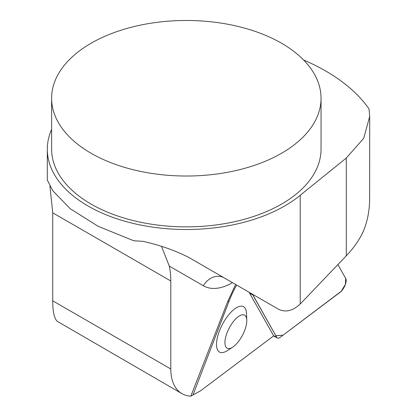 <?xml version="1.0" encoding="UTF-8"?>
<svg xmlns="http://www.w3.org/2000/svg" width="417" height="417" viewBox="0 0 417 417"><rect width="100%" height="100%" fill="white"/><g stroke="black" fill="none" stroke-linecap="round" stroke-linejoin="round"><path stroke-width="0.63" d="M321.043 98.25L321.043 149.088A134.712 77.776 180 0 1 186.331 226.858A134.712 77.776 180 0 1 51.619 149.088L51.619 98.25A134.712 77.776 180 0 1 134.78 26.396A134.712 77.776 180 0 1 281.584 43.253A134.712 77.776 180 0 1 321.043 98.25A134.712 77.776 180 0 1 237.883 170.105A134.712 77.776 180 0 1 91.073 153.248A134.712 77.776 180 0 1 51.619 98.25M252.806 294.897L276.742 337.337A8.554 3.461 117.6 0 0 277.394 337.994A8.554 3.461 117.6 0 0 280.313 337.233L340.11 292.296A8.554 3.461 117.6 0 0 345.015 285.358A8.554 3.461 117.6 0 0 345.756 278.546L337.885 264.597L345.662 278.384L345.417 284.285L341.294 291.238L283.018 335.195L275.809 335.68L252.551 294.246A8.554 3.461 117.6 0 0 252.806 294.897L249.637 293.245L273.573 335.685A8.554 3.461 -62.4 0 0 273.693 335.873L200.572 390.818L190.83 396.15L227.724 301.517L235.605 284.462M49.931 186.227L52.745 212.832L52.745 300.824C52.667 311.15 54.111 317.947 57.077 321.215L181.958 393.648A53.887 31.108 120 0 0 190.83 396.15M47.402 180.201L52.808 190.746L70.15 208.693L98.136 226.29L133.81 240.791L142.718 241.307C159.122 244.852 174.452 250.21 188.703 257.383L278.082 308.987C285.259 312.76 292.635 311.098 300.209 304.014L346.303 255.788C352.6 249.184 357.677 242.261 361.534 235.026C366.699 224.852 369.405 212.957 369.65 199.336L369.691 116.609M52.745 300.824L170.798 368.982L170.798 280.985A88.373 51.02 120 0 0 169.286 266.082L161.551 246.457M170.798 368.982A53.887 31.108 120 0 0 181.958 393.648M232.655 347.194L227.119 350.739A25.651 10.373 -62.4 0 1 216.684 341.471A25.651 10.373 -62.4 0 1 217.007 339.344A25.651 10.373 -62.4 0 1 233.129 310.149A25.651 10.373 -62.4 0 1 246.51 313.574L246.77 320.141A18.671 7.553 -62.4 0 1 232.655 347.194A18.671 7.553 -62.4 0 1 225.295 338.901A18.671 7.553 -62.4 0 1 237.028 317.65A18.671 7.553 -62.4 0 1 246.77 320.141M249.637 293.245A8.554 3.461 -62.4 0 1 249.335 292.39M232.436 282.632A57.119 32.979 -60 0 1 203.366 285.76A17.243 14.079 120 0 1 224.184 277.868L278.082 308.987L224.184 277.868A39.876 23.024 120 0 0 224.294 277.93M303.618 59.996A196.897 113.679 180 0 1 325.557 70.921A196.897 113.679 180 0 1 369.019 108.905L369.691 116.416L363.718 138.293L346.303 158.038L300.209 195.276A139.023 80.262 180 0 1 144.527 225.79A139.023 80.262 180 0 1 47.309 149.239A139.023 80.262 180 0 1 51.619 129.406M52.745 212.832L170.798 280.985M203.366 285.76L169.286 266.082M236.668 285.077A50.65 20.49 117.6 0 0 229.069 301.157L193.092 394.659M229.069 301.157A17.243 4.279 21 0 0 227.724 301.517M300.209 304.014L300.209 195.276M346.303 158.038L346.303 255.788M273.573 335.685L276.742 337.337M47.309 180.201L47.309 149.239M273.542 335.987L277.394 337.994"/></g></svg>
